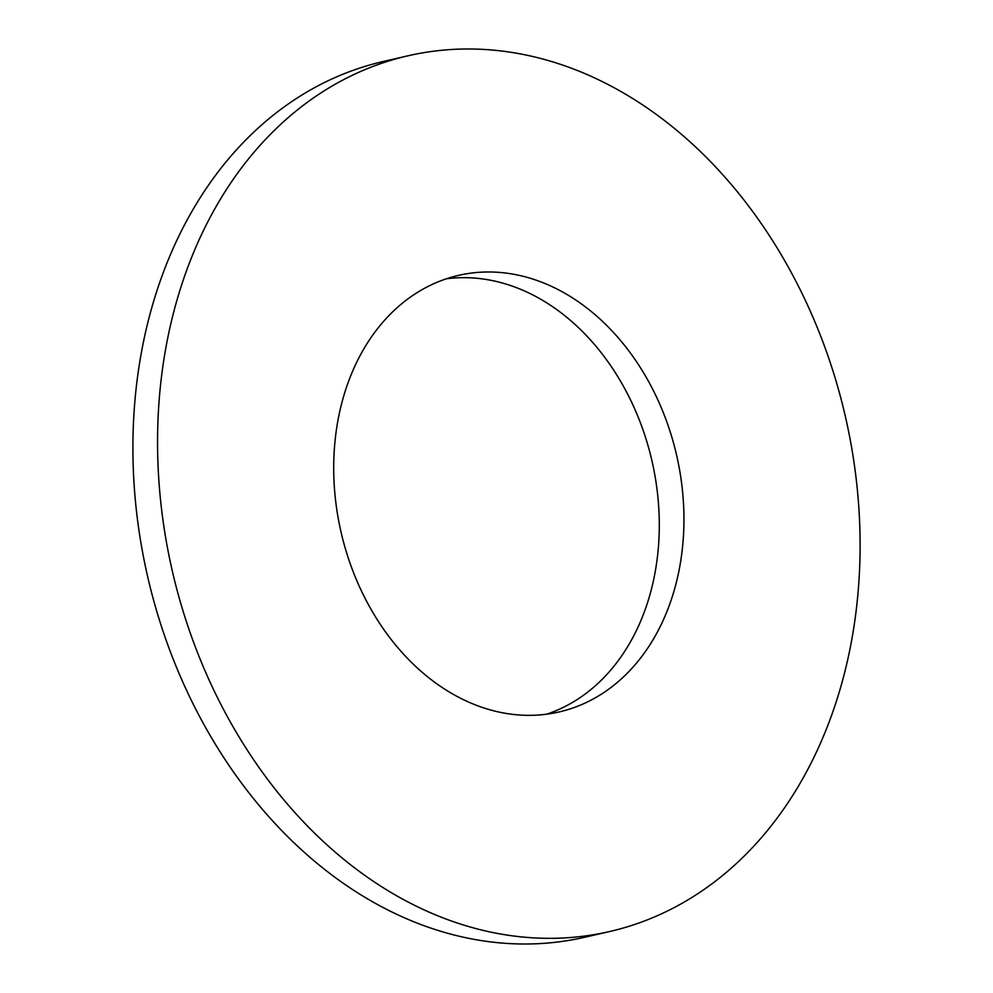<?xml version="1.0" encoding="UTF-8"?>
<svg xmlns="http://www.w3.org/2000/svg" width="993" height="993" viewBox="0 0 993 993"><rect width="100%" height="100%" fill="white"/><g stroke="black" fill="none" stroke-linecap="round" stroke-linejoin="round"><path stroke-width="1.49" d="M546.622 714.203A224.008 172.137 77 0 0 658.644 505.934A224.008 172.137 77 0 0 517.626 288.107A224.008 172.137 77 0 0 446.378 278.797M542.277 282.422A224.008 172.137 77 0 0 458.567 275.371A224.008 172.137 77 0 0 333.921 478.924A224.008 172.137 77 0 0 475.374 704.893A224.008 172.137 77 0 0 559.084 711.956A224.008 172.137 77 0 0 683.73 508.404A224.008 172.137 77 0 0 542.277 282.422M441.711 917.371A449.32 345.291 77 0 0 609.64 931.533A449.32 345.291 77 0 0 859.665 523.224A449.32 345.291 77 0 0 575.94 69.944A449.32 345.291 77 0 0 407.999 55.794A449.32 345.291 77 0 0 157.986 464.103A449.32 345.291 77 0 0 441.711 917.371M407.999 55.794L383.36 61.467A449.32 345.291 77 0 0 133.335 469.776A449.32 345.291 77 0 0 417.06 923.056A449.32 345.291 77 0 0 585.001 937.206L609.64 931.533"/></g></svg>

